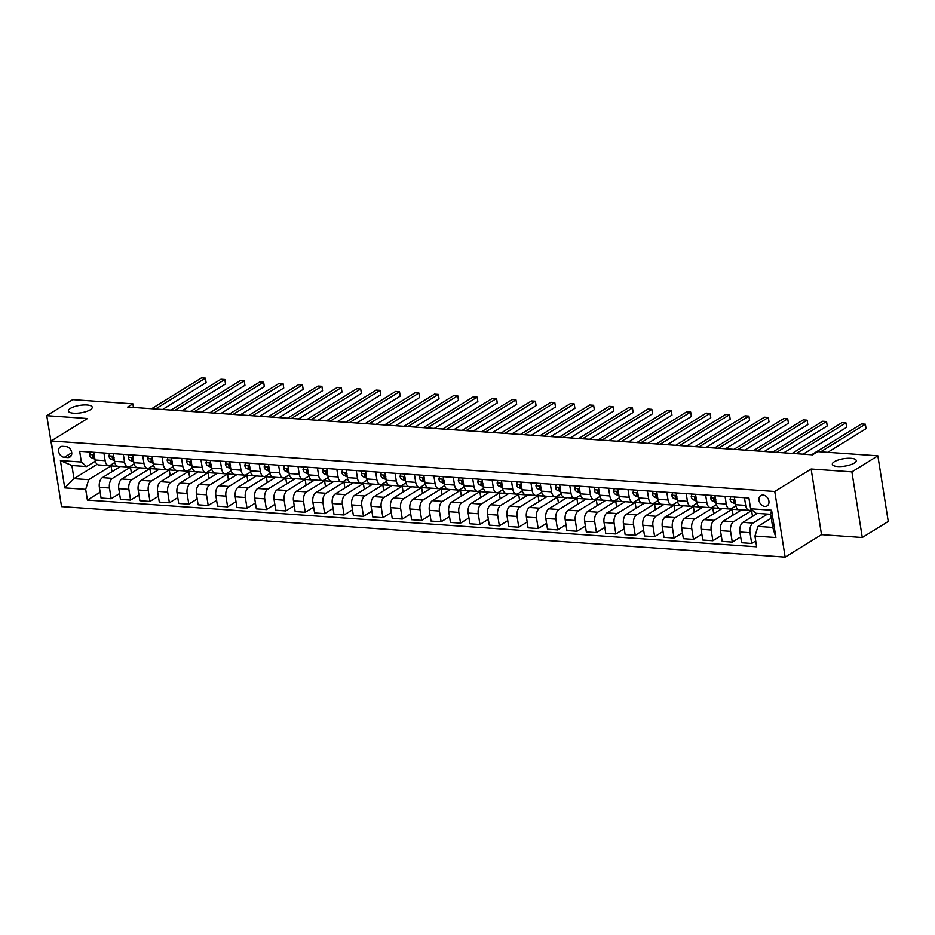 <?xml version="1.0" encoding="UTF-8"?>
<svg xmlns="http://www.w3.org/2000/svg" width="935" height="935" viewBox="0 0 935 935"><rect width="100%" height="100%" fill="white"/><g stroke="black" fill="none" stroke-linecap="round" stroke-linejoin="round"><path stroke-width="1.4" d="M834.359 461.715A12.097 3.752 171 0 1 847.484 458.29A12.097 3.752 171 0 1 856.238 460.523A12.097 3.752 171 0 1 854.228 463.106A12.097 3.752 171 0 1 841.103 466.53A12.097 3.752 171 0 1 832.349 464.309A12.097 3.752 171 0 1 834.359 461.715M70.37 408.396A12.097 3.752 171 0 1 83.507 404.972A12.097 3.752 171 0 1 92.249 407.204A12.097 3.752 171 0 1 90.251 409.787A12.097 3.752 171 0 1 77.114 413.212A12.097 3.752 171 0 1 68.372 410.979A12.097 3.752 171 0 1 70.37 408.396M763.042 495.047A6.042 4.617 -121.7 0 0 760.763 495.585A6.042 4.617 -121.7 0 0 759.349 501.791A6.042 4.617 -121.7 0 0 764.842 506.396A6.042 4.617 -121.7 0 0 767.121 505.87A6.042 4.617 -121.7 0 0 768.535 499.652A6.042 4.617 -121.7 0 0 763.042 495.047M862.28 537.496L851.89 471.871L811.124 469.019L821.514 534.645L862.28 537.496L888.25 521.45L877.86 455.824L817.681 451.628L812.492 454.831L127.698 407.041L132.899 403.838L72.72 399.631L46.75 415.678L57.538 481.326M821.514 534.645L785.155 557.108L61.546 506.606L51.156 440.981L774.764 491.483L785.155 557.108M64.34 457.332L67.752 457.577A5.855 4.465 -121.7 0 0 69.961 457.051A5.855 4.465 -121.7 0 0 71.329 451.032A5.855 4.465 -121.7 0 0 66.011 446.579L62.598 446.334A5.855 4.465 -121.7 0 0 60.389 446.848A5.855 4.465 -121.7 0 0 59.022 452.879A5.855 4.465 -121.7 0 0 64.34 457.332L71.738 452.762M85.681 489.344L64.725 487.883L60.401 460.569L81.357 462.03L86.639 466.553L71.89 465.525L73.97 478.65L88.72 479.678L85.681 489.344L87.387 500.073L756.649 546.788L754.954 536.059L757.981 526.393L772.731 527.422L770.65 514.297L755.901 513.268L750.618 508.745L771.585 510.206L775.91 537.52L754.954 536.059M750.618 508.745L748.923 498.004L79.662 451.301L81.357 462.03M851.89 471.871L877.86 455.824M811.124 469.019L774.764 491.483M51.156 440.981L87.516 418.518L46.75 415.678M133.46 407.45L132.899 403.838M97.147 464.333L73.97 478.65L64.725 487.883M86.639 466.553L95.312 461.2M744.447 497.7L745.674 505.391A7.562 4.278 94 0 0 749.297 510.37A7.562 4.278 94 0 0 750.945 509.926L751.565 509.54M725.046 496.345L726.261 504.035A7.562 4.278 94 0 0 729.884 509.014A7.562 4.278 94 0 0 731.544 508.57L735.845 505.905M705.633 494.989L706.848 502.679A7.562 4.278 94 0 0 710.483 507.658A7.562 4.278 94 0 0 712.131 507.214L716.432 504.561M686.22 493.633L687.435 501.335A7.562 4.278 94 0 0 691.07 506.302A7.562 4.278 94 0 0 692.718 505.858L697.019 503.205M666.807 492.277L668.034 499.98A7.562 4.278 94 0 0 671.657 504.947A7.562 4.278 94 0 0 673.305 504.503L677.606 501.85M647.394 490.922L648.621 498.624A7.562 4.278 94 0 0 652.244 503.591A7.562 4.278 94 0 0 653.892 503.147L658.205 500.494M627.993 489.566L629.208 497.268A7.562 4.278 94 0 0 632.843 502.235A7.562 4.278 94 0 0 634.491 501.791L638.792 499.138M608.58 488.21L609.795 495.912A7.562 4.278 94 0 0 613.43 500.88A7.562 4.278 94 0 0 615.078 500.435L619.379 497.782M589.167 486.854L590.382 494.557A7.562 4.278 94 0 0 594.017 499.524A7.562 4.278 94 0 0 595.665 499.08L599.966 496.427M569.754 485.499L570.981 493.201A7.562 4.278 94 0 0 574.604 498.18A7.562 4.278 94 0 0 576.252 497.736L580.565 495.071M550.353 484.155L551.568 491.845A7.562 4.278 94 0 0 555.191 496.824A7.562 4.278 94 0 0 556.851 496.38L561.152 493.715M530.94 482.799L532.155 490.489A7.562 4.278 94 0 0 535.79 495.468A7.562 4.278 94 0 0 537.438 495.024L541.739 492.359M511.527 481.443L512.742 489.134A7.562 4.278 94 0 0 516.377 494.112A7.562 4.278 94 0 0 518.025 493.668L522.326 491.004M492.114 480.087L493.341 487.778A7.562 4.278 94 0 0 496.964 492.757A7.562 4.278 94 0 0 498.612 492.313L502.925 489.648M472.713 478.732L473.928 486.434A7.562 4.278 94 0 0 477.551 491.401A7.562 4.278 94 0 0 479.211 490.957L483.512 488.304M453.3 477.376L454.515 485.078A7.562 4.278 94 0 0 458.15 490.045A7.562 4.278 94 0 0 459.798 489.601L464.099 486.948M433.887 476.02L435.102 483.722A7.562 4.278 94 0 0 438.737 488.689A7.562 4.278 94 0 0 440.385 488.245L444.686 485.592M414.474 474.664L415.701 482.367A7.562 4.278 94 0 0 419.324 487.334A7.562 4.278 94 0 0 420.972 486.89L425.285 484.236M395.073 473.309L396.288 481.011A7.562 4.278 94 0 0 399.911 485.978A7.562 4.278 94 0 0 401.571 485.534L405.872 482.881M375.66 471.953L376.875 479.655A7.562 4.278 94 0 0 380.51 484.622A7.562 4.278 94 0 0 382.158 484.178L386.459 481.525M356.247 470.597L357.462 478.299A7.562 4.278 94 0 0 361.097 483.278A7.562 4.278 94 0 0 362.745 482.834L367.046 480.169M336.834 469.253L338.061 476.943A7.562 4.278 94 0 0 341.684 481.922A7.562 4.278 94 0 0 343.332 481.478L347.633 478.813M317.421 467.897L318.648 475.588A7.562 4.278 94 0 0 322.271 480.567A7.562 4.278 94 0 0 323.919 480.123L328.232 477.458M298.02 466.542L299.235 474.232A7.562 4.278 94 0 0 302.87 479.211A7.562 4.278 94 0 0 304.518 478.767L308.819 476.102M278.607 465.186L279.822 472.876A7.562 4.278 94 0 0 283.457 477.855A7.562 4.278 94 0 0 285.105 477.411L289.406 474.746M259.194 463.83L260.409 471.532A7.562 4.278 94 0 0 264.044 476.499A7.562 4.278 94 0 0 265.692 476.055L269.993 473.402M239.781 462.474L241.008 470.176A7.562 4.278 94 0 0 244.631 475.144A7.562 4.278 94 0 0 246.279 474.7L250.592 472.046M220.38 461.119L221.595 468.821A7.562 4.278 94 0 0 225.218 473.788A7.562 4.278 94 0 0 226.878 473.344L231.179 470.691M200.967 459.763L202.182 467.465A7.562 4.278 94 0 0 205.817 472.432A7.562 4.278 94 0 0 207.465 471.988L211.766 469.335M181.554 458.407L182.769 466.109A7.562 4.278 94 0 0 186.404 471.076A7.562 4.278 94 0 0 188.052 470.632L192.353 467.979M162.141 457.051L163.368 464.753A7.562 4.278 94 0 0 166.991 469.721A7.562 4.278 94 0 0 168.639 469.276L172.952 466.623M142.739 455.696L143.955 463.398A7.562 4.278 94 0 0 147.578 468.377A7.562 4.278 94 0 0 149.238 467.932L153.539 465.268M123.326 454.352L124.542 462.042A7.562 4.278 94 0 0 128.177 467.021A7.562 4.278 94 0 0 129.825 466.577L134.126 463.912M103.914 452.996L105.129 460.686A7.562 4.278 94 0 0 108.764 465.665A7.562 4.278 94 0 0 110.412 465.221L114.713 462.556M111.978 471.719L111.055 465.887L88.72 479.678M111.055 465.887L120.37 466.542L102.394 477.633A7.562 4.278 94 0 0 99.367 487.299L101.062 498.028L111.16 498.729L119.551 493.551M131.391 473.075L130.468 467.243L112.492 478.346A7.562 4.278 94 0 0 109.465 488L111.16 498.729M130.468 467.243L139.782 467.897L121.807 478.989A7.562 4.278 94 0 0 118.78 488.654L120.475 499.383L130.573 500.085L138.964 494.907M150.792 474.431L149.869 468.599L131.905 479.702A7.562 4.278 94 0 0 128.866 489.356L130.573 500.085M149.869 468.599L159.195 469.253L141.22 480.345A7.562 4.278 94 0 0 138.181 490.01L139.888 500.739L149.974 501.44L158.377 496.263M170.205 475.786L169.282 469.954L151.306 481.058A7.562 4.278 94 0 0 148.279 490.711L149.974 501.44M169.282 469.954L178.597 470.597L160.633 481.7A7.562 4.278 94 0 0 157.594 491.366L159.301 502.095L169.387 502.796L177.779 497.619M189.618 477.142L188.695 471.31L170.719 482.402A7.562 4.278 94 0 0 167.692 492.067L169.387 502.796M188.695 471.31L198.01 471.953L180.034 483.056A7.562 4.278 94 0 0 177.007 492.722L178.702 503.451L188.8 504.152L197.191 498.974M209.031 478.498L208.108 472.666L190.132 483.757A7.562 4.278 94 0 0 187.105 493.423L188.8 504.152M208.108 472.666L217.423 473.309L199.447 484.412A7.562 4.278 94 0 0 196.42 494.077L198.115 504.806L208.213 505.508L216.604 500.318M228.444 479.854L227.509 474.022L209.545 485.113A7.562 4.278 94 0 0 206.506 494.779L208.213 505.508M227.509 474.022L236.835 474.664L218.86 485.768A7.562 4.278 94 0 0 215.833 495.433L217.528 506.162L227.626 506.863L236.017 501.674M247.845 481.209L246.922 475.366L228.946 486.469A7.562 4.278 94 0 0 225.919 496.134L227.626 506.863M246.922 475.366L256.237 476.02L238.273 487.123A7.562 4.278 94 0 0 235.234 496.777L236.941 507.518L247.027 508.219L255.419 503.03M267.258 482.553L266.335 476.721L248.359 487.825A7.562 4.278 94 0 0 245.332 497.49L247.027 508.219M266.335 476.721L275.65 477.376L257.674 488.479A7.562 4.278 94 0 0 254.647 498.133L256.342 508.862L266.44 509.575L274.832 504.386M286.671 483.909L285.748 478.077L267.772 489.18A7.562 4.278 94 0 0 264.745 498.846L266.44 509.575M285.748 478.077L295.063 478.732L277.087 489.835A7.562 4.278 94 0 0 274.06 499.489L275.755 510.218L285.853 510.931L294.244 505.742M306.084 485.265L305.161 479.433L287.185 490.536A7.562 4.278 94 0 0 284.147 500.202L285.853 510.931M305.161 479.433L314.476 480.087L296.5 491.191A7.562 4.278 94 0 0 293.473 500.844L295.168 511.574L305.266 512.286L313.657 507.097M325.485 486.621L324.562 480.789L306.598 491.892A7.562 4.278 94 0 0 303.559 501.546L305.266 512.286M324.562 480.789L333.877 481.443L315.913 492.535A7.562 4.278 94 0 0 312.874 502.2L314.581 512.929L324.667 513.631L333.059 508.453M344.898 487.976L343.975 482.144L325.999 493.248A7.562 4.278 94 0 0 322.972 502.901L324.667 513.631M343.975 482.144L353.29 482.799L335.314 493.89A7.562 4.278 94 0 0 332.287 503.556L333.994 514.285L344.08 514.986L352.472 509.809M364.311 489.332L363.388 483.5L345.412 494.603A7.562 4.278 94 0 0 342.385 504.257L344.08 514.986M363.388 483.5L372.703 484.155L354.727 495.246A7.562 4.278 94 0 0 351.7 504.912L353.395 515.641L363.493 516.342L371.885 511.164M383.724 490.688L382.801 484.856L364.825 495.959A7.562 4.278 94 0 0 361.787 505.613L363.493 516.342M382.801 484.856L392.116 485.499L374.14 496.602A7.562 4.278 94 0 0 371.113 506.267L372.808 516.997L382.906 517.698L391.298 512.52M403.125 492.044L402.202 486.212L384.238 497.303A7.562 4.278 94 0 0 381.2 506.969L382.906 517.698M402.202 486.212L411.529 486.854L393.553 497.958A7.562 4.278 94 0 0 390.514 507.623L392.221 518.352L402.307 519.054L410.71 513.876M422.538 493.399L421.615 487.567L403.639 498.659A7.562 4.278 94 0 0 400.612 508.324L402.307 519.054M421.615 487.567L430.93 488.21L412.966 499.313A7.562 4.278 94 0 0 409.927 508.979L411.634 519.708L421.72 520.409L430.112 515.232M441.951 494.755L441.028 488.923L423.052 500.015A7.562 4.278 94 0 0 420.025 509.68L421.72 520.409M441.028 488.923L450.343 489.566L432.367 500.669A7.562 4.278 94 0 0 429.34 510.335L431.035 521.064L441.133 521.765L449.525 516.576M461.364 496.111L460.441 490.267L442.465 501.37A7.562 4.278 94 0 0 439.438 511.036L441.133 521.765M460.441 490.267L469.756 490.922L451.78 502.025A7.562 4.278 94 0 0 448.753 511.679L450.448 522.42L460.546 523.121L468.938 517.932M480.765 497.467L479.842 491.623L461.878 502.726A7.562 4.278 94 0 0 458.84 512.392L460.546 523.121M479.842 491.623L489.169 492.277L471.193 503.381A7.562 4.278 94 0 0 468.154 513.034L469.861 523.775L479.947 524.477L488.35 519.287M500.178 498.811L499.255 492.979L481.28 504.082A7.562 4.278 94 0 0 478.252 513.747L479.947 524.477M499.255 492.979L508.57 493.633L490.606 504.736A7.562 4.278 94 0 0 487.567 514.39L489.274 525.119L499.36 525.832L507.752 520.643M519.591 500.167L518.668 494.334L500.692 505.438A7.562 4.278 94 0 0 497.665 515.103L499.36 525.832M518.668 494.334L527.983 494.989L510.007 506.092A7.562 4.278 94 0 0 506.98 515.746L508.675 526.475L518.773 527.188L527.165 521.999M539.004 501.522L538.081 495.69L520.105 506.793A7.562 4.278 94 0 0 517.078 516.447L518.773 527.188M538.081 495.69L547.396 496.345L529.42 507.436A7.562 4.278 94 0 0 526.393 517.102L528.088 527.831L538.186 528.544L546.578 523.355M558.417 502.878L557.482 497.046L539.518 508.149A7.562 4.278 94 0 0 536.48 517.803L538.186 528.544M557.482 497.046L566.809 497.7L548.833 508.792A7.562 4.278 94 0 0 545.806 518.457L547.501 529.187L557.599 529.888L565.991 524.71M577.818 504.234L576.895 498.402L558.92 509.505A7.562 4.278 94 0 0 555.893 519.159L557.599 529.888M576.895 498.402L586.21 499.056L568.246 510.148A7.562 4.278 94 0 0 565.207 519.813L566.914 530.542L577 531.244L585.392 526.066M597.231 505.59L596.308 499.757L578.333 510.861A7.562 4.278 94 0 0 575.305 520.514L577 531.244M596.308 499.757L605.623 500.4L587.648 511.503A7.562 4.278 94 0 0 584.62 521.169L586.315 531.898L596.413 532.599L604.805 527.422M616.644 506.945L615.721 501.113L597.745 512.205A7.562 4.278 94 0 0 594.718 521.87L596.413 532.599M615.721 501.113L625.036 501.756L607.06 512.859A7.562 4.278 94 0 0 604.033 522.525L605.728 533.254L615.826 533.955L624.218 528.778M636.057 508.301L635.134 502.469L617.158 513.56A7.562 4.278 94 0 0 614.12 523.226L615.826 533.955M635.134 502.469L644.449 503.112L626.473 514.215A7.562 4.278 94 0 0 623.446 523.88L625.141 534.61L635.239 535.311L643.631 530.133M655.458 509.657L654.535 503.825L636.571 514.916A7.562 4.278 94 0 0 633.533 524.582L635.239 535.311M654.535 503.825L663.85 504.468L645.886 515.571A7.562 4.278 94 0 0 642.848 525.236L644.554 535.965L654.64 536.667L663.032 531.477M674.871 511.013L673.948 505.169L655.973 516.272A7.562 4.278 94 0 0 652.946 525.938L654.64 536.667M673.948 505.169L683.263 505.823L665.288 516.926A7.562 4.278 94 0 0 662.26 526.58L663.967 537.321L674.053 538.022L682.445 532.833M694.284 512.368L693.361 506.525L675.386 517.628A7.562 4.278 94 0 0 672.358 527.293L674.053 538.022M693.361 506.525L702.676 507.179L684.701 518.282A7.562 4.278 94 0 0 681.673 527.936L683.368 538.677L693.466 539.378L701.858 534.189M713.697 513.712L712.774 507.88L694.798 518.983A7.562 4.278 94 0 0 691.76 528.649L693.466 539.378M712.774 507.88L722.089 508.535L704.113 519.638A7.562 4.278 94 0 0 701.086 529.292L702.781 540.021L712.879 540.734L721.271 535.545M733.098 515.068L732.175 509.236L714.211 520.339A7.562 4.278 94 0 0 711.173 530.005L712.879 540.734M732.175 509.236L741.502 509.891L723.526 520.994A7.562 4.278 94 0 0 720.488 530.648L722.194 541.377L732.28 542.09L740.684 536.9M752.511 516.424L751.588 510.592L733.613 521.695A7.562 4.278 94 0 0 730.586 531.349L732.28 542.09M751.588 510.592L752.885 510.685M757.455 513.373L742.939 522.338A7.562 4.278 94 0 0 739.901 532.003L741.607 542.732L751.693 543.445L755.725 540.956M767.542 514.075L753.026 523.051A7.562 4.278 94 0 0 749.999 532.705L751.693 543.445M771.27 518.189L757.981 526.393M93.816 452.283L95.043 459.985A7.562 4.278 94 0 0 98.666 464.952L108.764 465.665M87.387 500.073L100.139 492.196M113.228 453.639L114.456 461.341A7.562 4.278 94 0 0 118.079 466.308L128.177 467.021M132.641 454.994L133.857 462.696A7.562 4.278 94 0 0 137.492 467.664L147.578 468.377M152.054 456.35L153.27 464.052A7.562 4.278 94 0 0 156.905 469.019L166.991 469.721M171.456 457.706L172.683 465.408A7.562 4.278 94 0 0 176.306 470.375L186.404 471.076M190.869 459.062L192.096 466.764A7.562 4.278 94 0 0 195.719 471.731L205.817 472.432M210.281 460.417L211.497 468.108A7.562 4.278 94 0 0 215.132 473.087L225.218 473.788M229.694 461.773L230.91 469.464A7.562 4.278 94 0 0 234.545 474.442L244.631 475.144M249.107 463.129L250.323 470.819A7.562 4.278 94 0 0 253.946 475.798L264.044 476.499M268.509 464.485L269.736 472.175A7.562 4.278 94 0 0 273.359 477.154L283.457 477.855M287.922 465.829L289.137 473.531A7.562 4.278 94 0 0 292.772 478.51L302.87 479.211M307.334 467.184L308.55 474.886A7.562 4.278 94 0 0 312.185 479.854L322.271 480.567M326.747 468.54L327.963 476.242A7.562 4.278 94 0 0 331.586 481.209L341.684 481.922M346.149 469.896L347.376 477.598A7.562 4.278 94 0 0 350.999 482.565L361.097 483.278M365.562 471.252L366.777 478.954A7.562 4.278 94 0 0 370.412 483.921L380.51 484.622M384.975 472.607L386.19 480.309A7.562 4.278 94 0 0 389.825 485.277L399.911 485.978M404.387 473.963L405.603 481.665A7.562 4.278 94 0 0 409.238 486.632L419.324 487.334M423.789 475.319L425.016 483.009A7.562 4.278 94 0 0 428.639 487.988L438.737 488.689M443.202 476.675L444.429 484.365A7.562 4.278 94 0 0 448.052 489.344L458.15 490.045M462.615 478.03L463.83 485.721A7.562 4.278 94 0 0 467.465 490.7L477.551 491.401M482.028 479.386L483.243 487.077A7.562 4.278 94 0 0 486.878 492.055L496.964 492.757M501.429 480.73L502.656 488.432A7.562 4.278 94 0 0 506.279 493.411L516.377 494.112M520.842 482.086L522.069 489.788A7.562 4.278 94 0 0 525.692 494.755L535.79 495.468M540.255 483.442L541.47 491.144A7.562 4.278 94 0 0 545.105 496.111L555.191 496.824M559.668 484.798L560.883 492.5A7.562 4.278 94 0 0 564.518 497.467L574.604 498.18M579.081 486.153L580.296 493.855A7.562 4.278 94 0 0 583.919 498.822L594.017 499.524M598.482 487.509L599.709 495.211A7.562 4.278 94 0 0 603.332 500.178L613.43 500.88M617.895 488.865L619.11 496.567A7.562 4.278 94 0 0 622.745 501.534L632.843 502.235M637.308 490.22L638.523 497.911A7.562 4.278 94 0 0 642.158 502.89L652.244 503.591M656.721 491.576L657.936 499.267A7.562 4.278 94 0 0 661.559 504.245L671.657 504.947M676.122 492.932L677.349 500.622A7.562 4.278 94 0 0 680.972 505.601L691.07 506.302M695.535 494.288L696.75 501.978A7.562 4.278 94 0 0 700.385 506.957L710.483 507.658M714.948 495.632L716.163 503.334A7.562 4.278 94 0 0 719.798 508.313L729.884 509.014M734.361 496.988L735.576 504.69A7.562 4.278 94 0 0 739.211 509.657L749.297 510.37M71.89 465.525L60.401 460.569M771.585 510.206L770.65 514.297M775.91 537.52L772.731 527.422M90.251 452.037L89.503 454.609A5.002 2.84 94 0 0 91.361 457.683L94.914 459.202M162.596 409.483L206.121 382.602L205.419 378.161L155.514 408.981M206.121 382.602L205.419 378.161L201.539 377.892L151.634 408.712M94.657 456.198L92.799 456.07A5.002 2.84 94 0 0 94.306 457.893L94.739 458.068M93.021 455.24L92.799 456.07L93.979 455.345M109.652 453.393L108.916 455.964A5.002 2.84 94 0 0 110.762 459.038L114.327 460.558M182.009 410.827L225.534 383.958L224.821 379.517L174.927 410.336M225.534 383.958L224.821 379.517L220.94 379.248L171.047 410.068M114.07 457.554L112.212 457.425A5.002 2.84 94 0 0 113.719 459.249L114.152 459.424M112.434 456.596L112.212 457.425L113.38 456.689M129.065 454.749L128.329 457.32A5.002 2.84 94 0 0 130.175 460.394L133.74 461.913M201.422 412.183L244.935 385.313L244.234 380.872L194.34 411.692M244.935 385.313L244.234 380.872L240.353 380.603L190.459 411.423M133.483 458.91L131.613 458.781A5.002 2.84 94 0 0 133.132 460.604L133.553 460.78M131.835 457.951L131.613 458.781L132.793 458.045M148.478 456.105L147.742 458.676A5.002 2.84 94 0 0 149.588 461.75L153.141 463.269M220.824 413.539L264.348 386.658L263.647 382.228L213.753 413.048M264.348 386.658L263.647 382.228L259.766 381.959L209.861 412.779M152.884 460.265L151.026 460.137A5.002 2.84 94 0 0 152.534 461.96L152.966 462.135M151.248 459.307L151.026 460.137L152.206 459.401M167.891 457.46L167.143 460.032A5.002 2.84 94 0 0 169.001 463.106L172.554 464.625M240.237 414.895L283.761 388.013L283.06 383.584L233.154 414.404M283.761 388.013L283.06 383.584L279.179 383.315L229.274 414.135M172.297 461.621L170.439 461.481A5.002 2.84 94 0 0 171.946 463.304L172.379 463.491M170.661 460.663L170.439 461.481L171.619 460.756M187.304 458.816L186.556 461.387A5.002 2.84 94 0 0 188.414 464.461L191.967 465.981M259.649 416.25L303.174 389.369L302.473 384.94L252.567 415.759M303.174 389.369L302.473 384.94L298.581 384.671L248.687 415.491M191.71 462.977L189.852 462.837A5.002 2.84 94 0 0 191.359 464.66L191.792 464.847M190.074 462.007L189.852 462.837L191.02 462.112M206.705 460.16L205.969 462.743A5.002 2.84 94 0 0 207.815 465.817L211.38 467.336M279.062 417.606L322.575 390.725L321.874 386.295L271.98 417.115M322.575 390.725L321.874 386.295L317.993 386.026L268.1 416.846M211.123 464.321L209.253 464.192A5.002 2.84 94 0 0 210.772 466.016L211.193 466.203M209.475 463.363L209.253 464.192L210.433 463.468M226.118 461.516L225.382 464.099A5.002 2.84 94 0 0 227.228 467.173L230.793 468.68M298.475 418.962L341.988 392.081L341.287 387.651L291.393 418.471M341.988 392.081L341.287 387.651L337.406 387.382L287.501 418.19M230.536 465.677L228.666 465.548A5.002 2.84 94 0 0 230.174 467.371L230.606 467.558M228.888 464.718L228.666 465.548L229.846 464.824M245.531 462.872L244.783 465.443A5.002 2.84 94 0 0 246.641 468.517L250.194 470.036M317.877 420.318L361.401 393.436L360.7 389.007L310.794 419.827M361.401 393.436L360.7 389.007L356.819 388.726L306.914 419.546M249.937 467.033L248.079 466.904A5.002 2.84 94 0 0 249.587 468.727L250.019 468.914M248.301 466.074L248.079 466.904L249.259 466.179M264.944 464.227L264.196 466.799A5.002 2.84 94 0 0 266.054 469.873L269.607 471.392M337.29 421.673L380.814 394.792L380.113 390.363L330.207 421.171M380.814 394.792L380.113 390.363L376.221 390.082L326.327 420.902M269.35 468.388L267.492 468.26A5.002 2.84 94 0 0 269 470.083L269.432 470.27M267.714 467.43L267.492 468.26L268.672 467.535M284.345 465.583L283.609 468.154A5.002 2.84 94 0 0 285.455 471.228L289.02 472.748M356.702 423.029L400.215 396.148L399.514 391.707L349.62 422.526M400.215 396.148L399.514 391.707L395.634 391.438L345.74 422.258M288.763 469.744L286.893 469.615A5.002 2.84 94 0 0 288.412 471.439L288.845 471.626M287.115 468.786L286.893 469.615L288.073 468.891M303.758 466.939L303.022 469.51A5.002 2.84 94 0 0 304.868 472.584L308.433 474.103M376.115 424.385L419.628 397.504L418.927 393.062L369.033 423.882M419.628 397.504L418.927 393.062L415.046 392.793L365.153 423.613M308.176 471.1L306.306 470.971A5.002 2.84 94 0 0 307.825 472.794L308.246 472.97M306.528 470.141L306.306 470.971L307.486 470.247M323.171 468.295L322.435 470.866A5.002 2.84 94 0 0 324.281 473.94L327.834 475.459M395.517 425.729L439.041 398.859L438.34 394.418L388.434 425.238M439.041 398.859L438.34 394.418L434.459 394.149L384.554 424.969M327.577 472.455L325.719 472.327A5.002 2.84 94 0 0 327.227 474.15L327.659 474.325M325.941 471.497L325.719 472.327L326.899 471.591M342.584 469.65L341.836 472.222A5.002 2.84 94 0 0 343.694 475.296L347.247 476.815M414.93 427.085L458.454 400.215L457.753 395.774L407.847 426.594M458.454 400.215L457.753 395.774L453.861 395.505L403.967 426.325M346.99 473.811L345.132 473.683A5.002 2.84 94 0 0 346.64 475.506L347.072 475.681M345.354 472.853L345.132 473.683L346.312 472.946M361.985 471.006L361.249 473.577A5.002 2.84 94 0 0 363.096 476.651L366.66 478.171M434.343 428.44L477.855 401.559L477.154 397.13L427.26 427.95M477.855 401.559L477.154 397.13L473.274 396.861L423.38 427.681M366.403 475.167L364.533 475.038A5.002 2.84 94 0 0 366.052 476.862L366.485 477.037M364.755 474.209L364.533 475.038L365.714 474.302M381.398 472.362L380.662 474.933A5.002 2.84 94 0 0 382.508 478.007L386.073 479.526M453.755 429.796L497.268 402.915L496.567 398.485L446.673 429.305M497.268 402.915L496.567 398.485L492.687 398.216L442.793 429.036M385.816 476.523L383.946 476.382A5.002 2.84 94 0 0 385.465 478.206L385.886 478.393M384.168 475.564L383.946 476.382L385.126 475.658M400.811 473.718L400.075 476.289A5.002 2.84 94 0 0 401.921 479.363L405.474 480.882M473.157 431.152L516.681 404.271L515.98 399.841L466.074 430.661M516.681 404.271L515.98 399.841L512.1 399.572L462.194 430.392M405.217 477.878L403.359 477.738A5.002 2.84 94 0 0 404.867 479.561L405.299 479.748M403.581 476.908L403.359 477.738L404.539 477.014M420.224 475.062L419.476 477.645A5.002 2.84 94 0 0 421.334 480.719L424.887 482.238M492.57 432.508L536.094 405.626L535.393 401.197L485.487 432.017M536.094 405.626L535.393 401.197L531.512 400.928L481.607 431.748M424.63 479.223L422.772 479.094A5.002 2.84 94 0 0 424.28 480.917L424.712 481.104M422.994 478.264L422.772 479.094L423.952 478.369M439.625 476.418L438.889 479A5.002 2.84 94 0 0 440.736 482.074L444.3 483.594M511.983 433.863L555.507 406.982L554.794 402.553L504.9 433.373M555.507 406.982L554.794 402.553L550.914 402.284L501.02 433.092M444.043 480.578L442.185 480.45A5.002 2.84 94 0 0 443.693 482.273L444.125 482.46M442.407 479.62L442.185 480.45L443.354 479.725M459.038 477.773L458.302 480.345A5.002 2.84 94 0 0 460.149 483.418L463.713 484.938M531.396 435.219L574.908 408.338L574.207 403.908L524.313 434.728M574.908 408.338L574.207 403.908L570.327 403.628L520.433 434.448M463.456 481.934L461.586 481.805A5.002 2.84 94 0 0 463.106 483.629L463.526 483.816M461.808 480.976L461.586 481.805L462.767 481.081M478.451 479.129L477.715 481.7A5.002 2.84 94 0 0 479.561 484.774L483.115 486.293M550.797 436.575L594.321 409.694L593.62 405.264L543.726 436.072M594.321 409.694L593.62 405.264L589.74 404.984L539.834 435.803M482.857 483.29L480.999 483.161A5.002 2.84 94 0 0 482.507 484.984L482.939 485.171M481.221 482.331L480.999 483.161L482.179 482.437M497.864 480.485L497.116 483.056A5.002 2.84 94 0 0 498.974 486.13L502.527 487.649M570.21 437.931L613.734 411.049L613.033 406.608L563.127 437.428M613.734 411.049L613.033 406.608L609.153 406.339L559.247 437.159M502.27 484.646L500.412 484.517A5.002 2.84 94 0 0 501.92 486.34L502.352 486.527M500.634 483.687L500.412 484.517L501.592 483.792M517.277 481.841L516.529 484.412A5.002 2.84 94 0 0 518.387 487.486L521.94 489.005M589.623 439.286L633.147 412.405L632.446 407.964L582.54 438.784M633.147 412.405L632.446 407.964L628.554 407.695L578.66 438.515M521.683 486.001L519.825 485.873A5.002 2.84 94 0 0 521.333 487.696L521.765 487.871M520.047 485.043L519.825 485.873L520.994 485.148M536.678 483.196L535.942 485.768A5.002 2.84 94 0 0 537.789 488.841L541.353 490.361M609.036 440.63L652.548 413.761L651.847 409.32L601.953 440.14M652.548 413.761L651.847 409.32L647.967 409.051L598.073 439.871M541.096 487.357L539.226 487.228A5.002 2.84 94 0 0 540.746 489.052L541.166 489.227M539.448 486.399L539.226 487.228L540.407 486.492M556.091 484.552L555.355 487.123A5.002 2.84 94 0 0 557.202 490.197L560.766 491.716M628.449 441.986L671.961 415.117L671.26 410.675L621.366 441.495M671.961 415.117L671.26 410.675L667.38 410.407L617.474 441.226M560.509 488.713L558.639 488.584A5.002 2.84 94 0 0 560.147 490.408L560.579 490.583M558.861 487.754L558.639 488.584L559.82 487.848M575.504 485.908L574.756 488.479A5.002 2.84 94 0 0 576.615 491.553L580.167 493.072M647.85 443.342L691.374 416.461L690.673 412.031L640.767 442.851M691.374 416.461L690.673 412.031L686.793 411.762L636.887 442.582M579.91 490.069L578.052 489.94A5.002 2.84 94 0 0 579.56 491.763L579.992 491.939M578.274 489.11L578.052 489.94L579.232 489.204M594.917 487.264L594.169 489.835A5.002 2.84 94 0 0 596.027 492.909L599.58 494.428M667.263 444.698L710.787 417.816L710.086 413.387L660.18 444.207M710.787 417.816L710.086 413.387L706.194 413.118L656.3 443.938M599.323 491.424L597.465 491.296A5.002 2.84 94 0 0 598.973 493.107L599.405 493.294M597.687 490.466L597.465 491.296L598.645 490.559M614.318 488.619L613.582 491.191A5.002 2.84 94 0 0 615.429 494.264L618.993 495.784M686.676 446.053L730.188 419.172L729.487 414.743L679.593 445.563M730.188 419.172L729.487 414.743L725.607 414.474L675.713 445.294M618.736 492.78L616.866 492.64A5.002 2.84 94 0 0 618.386 494.463L618.818 494.65M617.088 491.81L616.866 492.64L618.047 491.915M633.731 489.975L632.995 492.546A5.002 2.84 94 0 0 634.842 495.62L638.406 497.139M706.089 447.409L749.601 420.528L748.9 416.098L699.006 446.918M749.601 420.528L748.9 416.098L745.02 415.83L695.126 446.649M638.149 494.124L636.279 493.996A5.002 2.84 94 0 0 637.799 495.819L638.219 496.006M636.501 493.166L636.279 493.996L637.46 493.271M653.144 491.319L652.408 493.902A5.002 2.84 94 0 0 654.255 496.976L657.808 498.495M725.49 448.765L769.014 421.884L768.313 417.454L718.407 448.274M769.014 421.884L768.313 417.454L764.433 417.185L714.527 447.994M657.55 495.48L655.692 495.351A5.002 2.84 94 0 0 657.2 497.175L657.632 497.362M655.914 494.522L655.692 495.351L656.873 494.627M672.557 492.675L671.809 495.246A5.002 2.84 94 0 0 673.667 498.32L677.221 499.839M744.903 450.121L788.427 423.239L787.726 418.81L737.82 449.63M788.427 423.239L787.726 418.81L783.834 418.529L733.94 449.349M676.963 496.836L675.105 496.707A5.002 2.84 94 0 0 676.613 498.53L677.045 498.717M675.327 495.877L675.105 496.707L676.285 495.982M691.958 494.031L691.222 496.602A5.002 2.84 94 0 0 693.069 499.676L696.633 501.195M764.316 451.476L807.828 424.595L807.127 420.166L757.233 450.974M807.828 424.595L807.127 420.166L803.247 419.885L753.353 450.705M696.376 498.191L694.506 498.063A5.002 2.84 94 0 0 696.026 499.886L696.458 500.073M694.728 497.233L694.506 498.063L695.687 497.338M711.371 495.386L710.635 497.958A5.002 2.84 94 0 0 712.482 501.031L716.046 502.551M783.729 452.832L827.241 425.951L826.54 421.51L776.646 452.33M827.241 425.951L826.54 421.51L822.66 421.241L772.766 452.061M715.789 499.547L713.919 499.419A5.002 2.84 94 0 0 715.439 501.242L715.859 501.429M714.141 498.589L713.919 499.419L715.1 498.694M730.784 496.742L730.048 499.313A5.002 2.84 94 0 0 731.895 502.387L735.448 503.907M803.13 454.188L846.654 427.307L845.953 422.865L796.047 453.685M846.654 427.307L845.953 422.865L842.073 422.597L792.167 453.417M735.19 500.903L733.332 500.774A5.002 2.84 94 0 0 734.84 502.598L735.272 502.785M733.554 499.944L733.332 500.774L734.513 500.05M827.744 452.33L866.067 428.662L865.366 424.221L820.661 451.839M866.067 428.662L865.366 424.221L861.486 423.952L811.58 454.772M112.492 478.346L102.394 477.633M131.905 479.702L121.807 478.989M151.306 481.058L141.22 480.345M170.719 482.402L160.633 481.7M190.132 483.757L180.034 483.056M209.545 485.113L199.447 484.412M228.946 486.469L218.86 485.768M248.359 487.825L238.273 487.123M267.772 489.18L257.674 488.479M287.185 490.536L277.087 489.835M306.598 491.892L296.5 491.191M325.999 493.248L315.913 492.535M345.412 494.603L335.314 493.89M364.825 495.959L354.727 495.246M384.238 497.303L374.14 496.602M403.639 498.659L393.553 497.958M423.052 500.015L412.966 499.313M442.465 501.37L432.367 500.669M461.878 502.726L451.78 502.025M481.28 504.082L471.193 503.381M500.692 505.438L490.606 504.736M520.105 506.793L510.007 506.092M539.518 508.149L529.42 507.436M558.92 509.505L548.833 508.792M578.333 510.861L568.246 510.148M597.745 512.205L587.648 511.503M617.158 513.56L607.06 512.859M636.571 514.916L626.473 514.215M655.973 516.272L645.886 515.571M675.386 517.628L665.288 516.926M694.798 518.983L684.701 518.282M714.211 520.339L704.113 519.638M733.613 521.695L723.526 520.994M753.026 523.051L742.939 522.338M109.465 488L99.367 487.299M105.129 460.686L95.043 459.985M124.542 462.042L114.456 461.341M128.866 489.356L118.78 488.654M143.955 463.398L133.857 462.696M148.279 490.711L138.181 490.01M163.368 464.753L153.27 464.052M167.692 492.067L157.594 491.366M182.769 466.109L172.683 465.408M187.105 493.423L177.007 492.722M202.182 467.465L192.096 466.764M206.506 494.779L196.42 494.077M221.595 468.821L211.497 468.108M225.919 496.134L215.833 495.433M241.008 470.176L230.91 469.464M245.332 497.49L235.234 496.777M260.409 471.532L250.323 470.819M264.745 498.846L254.647 498.133M279.822 472.876L269.736 472.175M284.147 500.202L274.06 499.489M299.235 474.232L289.137 473.531M303.559 501.546L293.473 500.844M318.648 475.588L308.55 474.886M322.972 502.901L312.874 502.2M338.061 476.943L327.963 476.242M342.385 504.257L332.287 503.556M357.462 478.299L347.376 477.598M361.787 505.613L351.7 504.912M376.875 479.655L366.777 478.954M381.2 506.969L371.113 506.267M396.288 481.011L386.19 480.309M400.612 508.324L390.514 507.623M415.701 482.367L405.603 481.665M420.025 509.68L409.927 508.979M435.102 483.722L425.016 483.009M439.438 511.036L429.34 510.335M454.515 485.078L444.429 484.365M458.84 512.392L448.753 511.679M473.928 486.434L463.83 485.721M478.252 513.747L468.154 513.034M493.341 487.778L483.243 487.077M497.665 515.103L487.567 514.39M512.742 489.134L502.656 488.432M517.078 516.447L506.98 515.746M532.155 490.489L522.069 489.788M536.48 517.803L526.393 517.102M551.568 491.845L541.47 491.144M555.893 519.159L545.806 518.457M570.981 493.201L560.883 492.5M575.305 520.514L565.207 519.813M590.382 494.557L580.296 493.855M594.718 521.87L584.62 521.169M609.795 495.912L599.709 495.211M614.12 523.226L604.033 522.525M629.208 497.268L619.11 496.567M633.533 524.582L623.446 523.88M648.621 498.624L638.523 497.911M652.946 525.938L642.848 525.236M668.034 499.98L657.936 499.267M672.358 527.293L662.26 526.58M687.435 501.335L677.349 500.622M691.76 528.649L681.673 527.936M706.848 502.679L696.75 501.978M711.173 530.005L701.086 529.292M726.261 504.035L716.163 503.334M730.586 531.349L720.488 530.648M745.674 505.391L735.576 504.69M749.999 532.705L739.901 532.003M71.411 455.31L67.752 457.577M94.225 454.854L89.526 454.527M94.306 457.893L91.361 457.683M113.638 456.21L108.939 455.883M113.719 459.249L110.762 459.038M133.05 457.566L128.352 457.238M133.132 460.604L130.175 460.394M152.463 458.921L147.765 458.594M152.534 461.96L149.588 461.75M171.865 460.277L167.166 459.938M171.946 463.304L169.001 463.106M191.278 461.621L186.579 461.294M191.359 464.66L188.414 464.461M210.691 462.977L205.992 462.65M210.772 466.016L207.815 465.817M230.103 464.333L225.405 464.005M230.174 467.371L227.228 467.173M249.505 465.688L244.818 465.361M249.587 468.727L246.641 468.517M268.918 467.044L264.219 466.717M269 470.083L266.054 469.873M288.331 468.4L283.632 468.073M288.412 471.439L285.455 471.228M307.744 469.756L303.045 469.428M307.825 472.794L304.868 472.584M327.145 471.111L322.458 470.784M327.227 474.15L324.281 473.94M346.558 472.467L341.859 472.14M346.64 475.506L343.694 475.296M365.971 473.823L361.272 473.496M366.052 476.862L363.096 476.651M385.384 475.179L380.685 474.84M385.465 478.206L382.508 478.007M404.785 476.523L400.098 476.195M404.867 479.561L401.921 479.363M424.198 477.878L419.499 477.551M424.28 480.917L421.334 480.719M443.611 479.234L438.912 478.907M443.693 482.273L440.736 482.074M463.024 480.59L458.325 480.263M463.106 483.629L460.149 483.418M482.437 481.946L477.738 481.618M482.507 484.984L479.561 484.774M501.838 483.301L497.139 482.974M501.92 486.34L498.974 486.13M521.251 484.657L516.552 484.33M521.333 487.696L518.387 487.486M540.664 486.013L535.965 485.686M540.746 489.052L537.789 488.841M560.077 487.369L555.378 487.041M560.147 490.408L557.202 490.197M579.478 488.725L574.791 488.397M579.56 491.763L576.615 491.553M598.891 490.08L594.192 489.753M598.973 493.107L596.027 492.909M618.304 491.424L613.605 491.097M618.386 494.463L615.429 494.264M637.717 492.78L633.018 492.453M637.799 495.819L634.842 495.62M657.118 494.136L652.431 493.809M657.2 497.175L654.255 496.976M676.531 495.492L671.833 495.164M676.613 498.53L673.667 498.32M695.944 496.847L691.245 496.52M696.026 499.886L693.069 499.676M715.357 498.203L710.658 497.876M715.439 501.242L712.482 501.031M734.758 499.559L730.071 499.232M734.84 502.598L731.895 502.387"/></g></svg>
